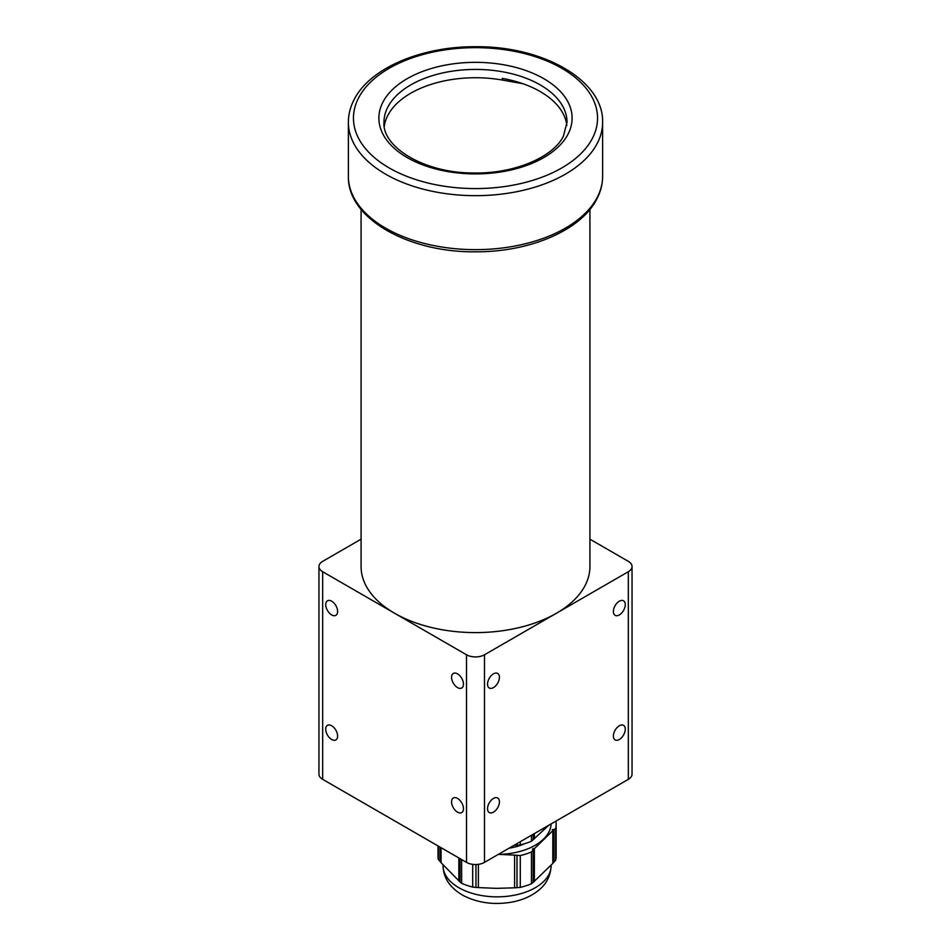 <?xml version="1.0" encoding="UTF-8"?>
<svg xmlns="http://www.w3.org/2000/svg" width="951" height="951" viewBox="0 0 951 951"><rect width="100%" height="100%" fill="white"/><g stroke="black" fill="none" stroke-linecap="round" stroke-linejoin="round"><path stroke-width="1.43" d="M457.526 798.424A8.404 4.85 -120 0 0 453.318 798.008A8.404 4.85 -120 0 0 452.022 804.736A8.404 4.85 -120 0 0 457.526 812.154A8.404 4.85 -120 0 0 461.722 812.57A8.404 4.85 -120 0 0 463.018 805.83A8.404 4.85 -120 0 0 457.526 798.424M457.526 673.855A8.404 4.85 -120 0 0 453.318 673.439A8.404 4.85 -120 0 0 452.022 680.179A8.404 4.85 -120 0 0 457.526 687.585A8.404 4.85 -120 0 0 461.722 688.001A8.404 4.85 -120 0 0 463.018 681.273A8.404 4.85 -120 0 0 457.526 673.855M493.474 687.585A8.404 4.85 120 0 0 498.978 680.179A8.404 4.85 120 0 0 497.682 673.439A8.404 4.85 120 0 0 493.474 673.855A8.404 4.85 120 0 0 487.982 681.273A8.404 4.85 120 0 0 489.278 688.001A8.404 4.85 120 0 0 493.474 687.585M493.474 812.154A8.404 4.85 120 0 0 498.978 804.736A8.404 4.85 120 0 0 497.682 798.008A8.404 4.85 120 0 0 493.474 798.424A8.404 4.85 120 0 0 487.982 805.83A8.404 4.85 120 0 0 489.278 812.57A8.404 4.85 120 0 0 493.474 812.154M331.673 601.198A8.404 4.85 -120 0 0 327.465 600.782A8.404 4.85 -120 0 0 326.181 607.523A8.404 4.85 -120 0 0 331.673 614.928A8.404 4.85 -120 0 0 335.869 615.345A8.404 4.85 -120 0 0 337.165 608.604A8.404 4.85 -120 0 0 331.673 601.198M331.673 725.756A8.404 4.85 -120 0 0 327.465 725.34A8.404 4.85 -120 0 0 326.181 732.08A8.404 4.85 -120 0 0 331.673 739.486A8.404 4.85 -120 0 0 335.869 739.902A8.404 4.85 -120 0 0 337.165 733.173A8.404 4.85 -120 0 0 331.673 725.756M619.327 739.486A8.404 4.85 120 0 0 624.819 732.08A8.404 4.85 120 0 0 623.535 725.34A8.404 4.85 120 0 0 619.327 725.756A8.404 4.85 120 0 0 613.835 733.173A8.404 4.85 120 0 0 615.131 739.902A8.404 4.85 120 0 0 619.327 739.486M619.327 614.928A8.404 4.85 120 0 0 624.819 607.523A8.404 4.85 120 0 0 623.535 600.782A8.404 4.85 120 0 0 619.327 601.198A8.404 4.85 120 0 0 613.835 608.604A8.404 4.85 120 0 0 615.131 615.345A8.404 4.85 120 0 0 619.327 614.928M361.083 539.181L322.674 561.352A12.708 7.335 0 0 0 318.954 566.546A12.708 7.335 0 0 0 322.674 571.729L466.513 654.775A12.708 7.335 0 0 0 484.487 654.775L628.326 571.729A12.708 7.335 0 0 0 632.046 566.546A12.708 7.335 0 0 0 628.326 561.352L589.917 539.181M322.674 571.729L322.674 779.333L466.513 862.379L466.513 654.775M484.487 654.775L484.487 862.379L628.326 779.333L628.326 571.729M632.046 566.546L632.046 774.15A12.708 7.335 180 0 1 628.326 779.333M484.487 862.379A12.708 7.335 180 0 1 466.513 862.379M322.674 779.333A12.708 7.335 180 0 1 318.954 774.15L318.954 566.546M361.083 209.41L361.083 566.546A114.417 66.059 0 0 0 361.332 570.945A114.417 66.059 0 0 0 479.304 632.57A114.417 66.059 0 0 0 589.917 566.546L589.917 209.41M522.777 83.664L502.283 80.05A91.534 52.852 0 0 0 387.972 115.107A91.534 52.852 0 0 0 384.263 126.305M566.844 125.496A91.534 52.852 0 0 0 502.283 78.386L502.283 80.05M513.968 845.356L520.28 844.904A59.057 34.093 0 0 0 531.466 841.266L548.798 825.242M478.377 864.34L478.377 887.592L496.481 888.353L514.586 887.818L514.586 855.104L516.987 855.294L516.987 887.652L520.28 887.402A59.057 34.093 0 0 0 531.466 883.764L533.142 882.409L533.142 850.051L531.466 851.953L531.466 883.764M533.142 882.409L552.816 863.401L552.816 830.687L534.367 848.684C532.619 848.363 532.215 848.827 533.142 850.051L532.548 849.195M516.987 887.652L514.586 887.818M514.586 855.104L498.36 854.367A54.052 31.205 0 0 0 543.592 839.044A54.052 31.205 0 0 0 551.116 823.911M520.28 887.402L520.28 855.591L516.987 855.294M520.28 855.591A59.057 34.093 0 0 0 531.466 851.953M509.011 848.221A45.042 26.01 0 0 0 519.175 845.808A45.042 26.01 0 0 0 524.702 843.68M516.987 845.154L516.987 843.608M534.367 838.889L534.367 833.575M533.142 839.899L533.142 834.289M531.466 835.251L531.466 841.266M520.28 844.904L520.28 841.718M460.022 858.634L460.022 881.946L441.086 862.7L441.086 847.698M458.846 880.911L458.846 857.957M478.377 887.592L475.975 887.39L475.975 864.518M460.022 881.946L461.639 883.324A59.057 34.093 0 0 0 472.695 887.105L475.975 887.39M461.639 883.324L461.639 859.561M472.695 864.34L472.695 887.105M552.816 863.401L555.705 860.12A59.057 34.093 0 0 0 556.133 856.043L556.133 824.232A59.057 34.093 0 0 0 555.895 821.153M555.705 860.12L555.705 828.309L554.041 829.676C552.305 829.236 551.901 829.569 552.816 830.687L552.222 829.926M555.705 828.309A59.057 34.093 0 0 0 556.133 824.232M554.041 862.034L554.041 829.676M534.367 881.387L534.367 848.684M441.086 862.7L439.909 861.309L439.909 847.02M438.019 845.926L438.019 856.043A59.057 34.093 0 0 0 438.292 859.383L439.909 861.309M438.292 846.093L438.292 859.383M597.062 197.725A127.125 73.393 0 0 0 602.625 176.244C602.601 184.161 600.628 191.84 596.693 199.258C580.728 230.546 529.612 252.027 475.987 251.801C408.799 252.788 347.246 218.504 348.375 176.244A127.125 73.393 0 0 0 456.694 248.841A127.125 73.393 0 0 0 597.062 197.725M602.625 176.244L602.625 122.275A127.125 73.393 180 0 1 597.062 143.756A127.125 73.393 180 0 1 456.694 194.86A127.125 73.393 180 0 1 348.375 122.275L348.375 176.244M592.2 138.739A122.049 70.457 0 0 0 511.222 50.748A122.049 70.457 0 0 0 358.8 97.501A122.049 70.457 0 0 0 439.778 185.493A122.049 70.457 0 0 0 592.2 138.739M383.11 101.793A96.622 55.788 180 0 1 503.78 64.787A96.622 55.788 180 0 1 567.89 134.448A96.622 55.788 180 0 1 447.22 171.465A96.622 55.788 180 0 1 383.11 101.793M567.034 122.275A91.534 52.852 0 0 0 489.04 70.005A91.534 52.852 0 0 0 387.972 106.809A91.534 52.852 0 0 0 383.966 122.275C382.005 146.965 424.312 173.308 473.646 172.963C514.229 173.95 553.316 157.046 563.396 136.219L567.034 122.275M523.585 892.834A54.052 31.205 0 0 0 551.128 865.636C550.522 879.104 543.152 886.57 539.229 889.803C531.478 896.246 521.921 900.419 510.556 902.321C493.486 905.007 477.877 902.82 463.719 895.759C450.263 888.246 443.356 878.201 443.023 865.636A54.052 31.205 0 0 0 460.462 888.603A54.052 31.205 0 0 0 523.585 892.834M602.625 122.275C603.73 80.229 542.831 46.052 475.987 46.73C422.03 46.242 370.355 67.783 354.307 99.273C350.372 106.69 348.399 114.358 348.375 122.275M443.023 865.636L443.023 864.923"/></g></svg>
